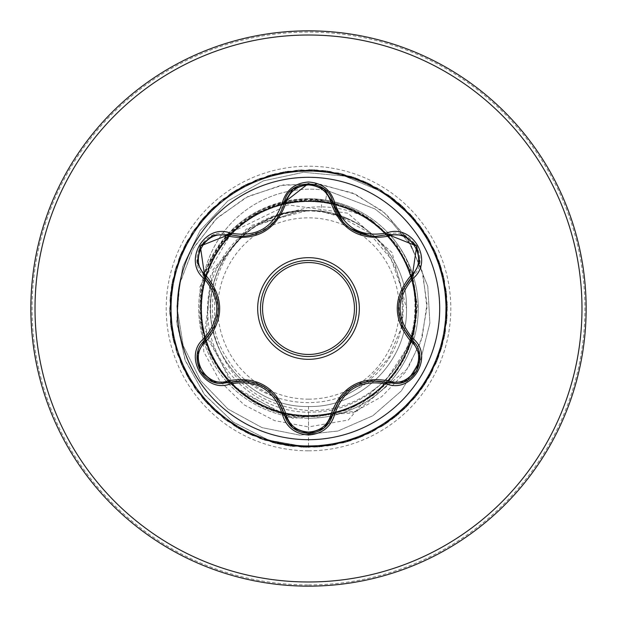 <?xml version="1.0" encoding="UTF-8"?>
<svg xmlns="http://www.w3.org/2000/svg" width="617" height="617" viewBox="0 0 617 617"><rect width="100%" height="100%" fill="white"/><g stroke="black" fill="none" stroke-linecap="round" stroke-linejoin="round"><path stroke-width="0.46" stroke-dasharray="3.08 2.31" d="M308.5 260.467A48.033 48.033 0 0 0 260.467 308.5A48.033 48.033 0 0 0 308.5 356.533A48.033 48.033 0 0 0 356.533 308.5A48.033 48.033 0 0 0 308.5 260.467A48.033 48.033 0 0 1 356.533 308.5A48.033 48.033 0 0 1 308.5 356.533M229.1 382.386L221.927 383.442C200.217 384.877 188.193 353.749 204.767 340.291M332.841 414.231L324.056 428.028M412.187 340.322C428.769 353.742 416.814 384.908 395.05 383.489L387.9 382.447M308.5 439.69A131.19 131.19 0 0 1 177.31 308.5A131.19 131.19 0 0 1 308.5 177.31A131.19 131.19 0 0 1 439.69 308.5A131.19 131.19 0 0 1 308.5 439.69M308.5 399.16A90.66 90.66 0 0 0 399.16 308.5A90.66 90.66 0 0 0 308.5 217.84A90.66 90.66 0 0 0 217.84 308.5A90.66 90.66 0 0 0 308.5 399.16M308.5 418.272A109.772 109.772 0 0 0 389.288 234.182A109.772 109.772 0 0 0 203.749 275.691A109.772 109.772 0 0 0 332.463 415.627A109.772 109.772 0 0 0 308.5 198.728C256.819 201.62 221.889 227.303 203.726 275.768A108.731 108.731 0 0 1 327.18 190.514L325.529 200.941C343.129 203.795 359.009 210.636 373.169 221.449C353.032 209.757 331.476 205.099 308.5 207.489L283.512 213.729A98.01 98.01 0 0 0 212.425 327.866C224.796 378.19 256.819 405.778 308.5 410.637C333.033 411.099 355.083 403.896 374.642 389.026C421.681 354.821 430.157 281.067 391.633 236.812A109.772 109.772 0 0 1 308.5 418.272A109.772 109.772 0 0 1 203.726 275.768L203.494 276.886A108.731 108.731 0 0 1 327.18 190.514L374.858 208.893L391.864 222.29L411.369 245.959L427.774 286.257L429.895 323.084L420.825 359.109L401.243 391.016L372.799 415.781L337.993 431.013L299.931 435.155L262.102 427.666L227.997 409.063L200.826 380.905L183.203 345.651L176.886 306.456L182.632 266.891L200.078 230.604L227.781 200.995L263.32 180.889L303.525 172.282L344.741 176.123L383.18 192.234L415.033 219.482L436.774 255.423L446.777 296.222L444.124 338.147L429.046 377.349L402.932 410.259L368.172 433.844L327.951 445.952L285.949 445.482L246.013 432.463L211.793 408.099L186.427 374.612L172.243 335.077L170.531 293.106L181.452 252.546L204.003 217.107L236.126 190.036L274.873 173.809L316.698 169.922L357.775 178.714L394.34 199.399L423.038 230.064L441.255 267.917L447.317 309.479L440.669 350.957L421.92 388.548L392.79 418.804L355.932 438.965L314.739 447.186L272.976 442.697L234.46 425.931L202.723 398.412L180.673 362.657L170.331 321.943L172.637 280.002L187.375 240.669L213.212 207.543L247.772 183.665L287.884 171.218L329.894 171.333L369.938 184.013L404.359 208.091L430.003 241.363L444.525 280.774L446.592 322.73L436.011 363.382L413.76 399.006L381.869 426.347L343.26 442.898L301.474 447.148L260.32 438.695L223.585 418.326L194.625 387.9L176.092 350.201L169.675 308.693L175.976 267.161L194.409 229.416L223.285 198.913L259.965 178.436L301.088 169.876L342.89 174.002L381.545 190.452L413.513 217.701L435.864 253.271L446.554 293.893L444.602 335.849L430.188 375.306L404.636 408.647L370.285 432.818L330.272 445.605L288.262 445.836L248.111 433.504L213.49 409.719L187.568 376.663L172.714 337.368L170.292 295.435L180.526 254.698L202.476 218.881L234.136 191.27L272.606 174.395L314.362 169.798L355.577 177.904L392.481 197.964L421.704 228.143L440.553 265.68L447.317 307.135L441.371 348.721L423.254 386.62L394.641 417.37L358.13 438.147L317.084 447.055L275.244 443.284L236.45 427.165L204.258 400.186L181.606 364.809L170.577 324.272L172.174 282.301L186.249 242.72L211.515 209.171L245.666 184.707L285.571 171.58L327.573 170.994L367.832 182.994L402.654 206.487L428.854 239.319L444.039 278.483L446.816 320.4L436.921 361.223L415.272 397.225L383.851 425.098L345.528 442.296L303.811 447.248L262.526 439.489L225.452 419.745L195.982 389.813L176.809 352.438L169.698 311.037L175.297 269.405L193.09 231.352L221.449 200.363L257.775 179.277L298.751 170.014L340.615 173.439L379.54 189.234L411.963 215.942L434.916 251.127L446.284 291.563L445.05 333.55L431.306 373.246L406.318 407.012L372.375 431.753L332.586 445.219L290.584 446.16L250.232 434.507L215.21 411.308L188.733 378.699L173.215 339.659L170.091 297.772L179.64 256.865L200.98 220.685L232.169 192.543L270.346 175.02L312.017 169.721L353.364 177.125L390.607 196.561L420.331 226.238L439.813 263.459L447.271 304.79L442.027 346.469L424.558 384.669L396.461 415.897L360.313 437.291L319.421 446.893L277.527 443.824L238.47 428.36L205.823 401.929L182.578 366.938L170.863 326.601L171.75 284.607L185.154 244.795L209.857 210.821L243.592 185.786L283.265 171.989L325.252 170.693L365.704 182.007L400.919 204.913L427.666 237.298L443.515 276.2L446.993 318.063L437.792 359.048L416.753 395.404L385.81 423.802L347.78 441.649L306.155 447.302L264.747 440.245L227.341 421.126L197.371 391.702L177.573 354.652L169.76 313.374L174.657 271.657L191.802 233.311L219.637 201.852L255.6 180.149L296.415 170.207L338.332 172.922L377.519 188.046L410.382 214.207L433.921 248.998L445.983 289.234L445.451 331.236L432.378 371.156L407.96 405.346L374.442 430.658L334.884 444.795L292.913 446.446L252.368 435.471L216.96 412.866L189.936 380.712L173.763 341.941L169.93 300.109L178.783 259.047L199.515 222.513L230.226 193.854L268.094 175.683L309.672 169.683L351.142 176.385L388.702 195.188L418.92 224.364L439.034 261.246L447.194 302.453L442.651 344.209L425.83 382.702L398.266 414.4L362.48 436.396L321.758 446.693L279.817 444.325L240.499 429.532L207.412 403.649L183.581 369.059L171.187 328.923L171.364 286.92L184.097 246.885L208.222 212.503L241.525 186.897L280.959 172.436L322.922 170.423L363.56 181.059L399.153 203.363L426.455 235.293L442.952 273.925L447.14 315.719L438.633 356.857L418.21 393.569L387.746 422.483L350.024 440.97L308.5 447.325L268.611 440.137L232.856 421.851L204.212 394.232L185.007 359.811L176.701 321.665L179.802 283.126L193.815 247.486L217.338 217.747L248.181 196.337L283.558 184.907L320.346 184.252L355.392 194.208L385.718 213.706L408.832 240.892L422.907 273.269L426.933 307.968L420.779 341.972L405.184 372.398L381.684 396.708L352.461 412.966L287.561 417.293L232.478 385.556L204.991 329.879L212.896 269.776L251.906 225.328L307.898 210.49C255.631 209.456 209.001 256.579 210.49 308.77C209.325 361.068 256.148 407.806 308.5 406.51C360.768 407.876 407.775 360.953 406.51 308.685C407.96 256.34 361.122 209.194 308.5 210.49A98.01 98.01 0 0 0 307.898 210.49M308.5 198.728L325.668 200.078C351.914 204.489 373.902 216.729 391.633 236.812M308.5 586.15A277.65 277.65 0 0 0 586.15 308.5A277.65 277.65 0 0 0 308.5 30.85A277.65 277.65 0 0 0 30.85 308.5A277.65 277.65 0 0 0 308.5 586.15A277.65 277.65 0 0 0 586.15 308.5A277.65 277.65 0 0 0 308.5 30.85M203.494 276.886C221.619 228.205 256.626 202.438 308.5 199.584L325.529 200.941M308.5 406.51C360.876 407.86 407.86 360.876 406.51 308.5C407.86 256.124 360.876 209.14 308.5 210.49C256.124 209.14 209.14 256.124 210.49 308.5C209.14 360.876 256.124 407.86 308.5 406.51C360.876 407.86 407.86 360.876 406.51 308.5C407.86 256.124 360.876 209.14 308.5 210.49C256.117 209.163 209.186 256.055 210.49 308.477C209.194 360.768 255.885 407.798 308.5 406.51C360.798 407.798 407.806 361.068 406.51 308.5C407.868 256.109 360.852 209.155 308.5 210.49C256.124 209.14 209.14 256.124 210.49 308.5C209.14 360.876 256.124 407.86 308.5 406.51C360.883 407.868 407.829 360.868 406.51 308.531C407.845 256.124 360.953 209.178 308.5 210.49C256.178 209.124 209.155 256.132 210.49 308.446C209.14 360.891 256.086 407.837 308.5 406.51C360.876 407.86 407.86 360.876 406.51 308.5C407.86 256.124 360.876 209.14 308.5 210.49C256.124 209.14 209.14 256.124 210.49 308.5C209.14 360.876 256.124 407.86 308.5 406.51C360.814 407.868 407.868 360.883 406.51 308.508C407.86 256.063 360.852 209.178 308.5 210.49C256.094 209.171 209.155 256.078 210.49 308.554C209.155 360.876 256.194 407.876 308.5 406.51C360.876 407.86 407.86 360.876 406.51 308.5C407.86 256.124 360.876 209.14 308.5 210.49C256.124 209.14 209.14 256.124 210.49 308.5C209.14 360.876 256.124 407.86 308.5 406.51C360.93 407.837 407.86 360.868 406.51 308.461C407.845 256.148 360.852 209.124 308.5 210.49C256.07 209.14 209.186 256.14 210.49 308.485C209.155 360.829 256.063 407.86 308.5 406.51C360.876 407.86 407.86 360.876 406.51 308.5C407.86 256.124 360.876 209.14 308.5 210.49C256.124 209.14 209.14 256.124 210.49 308.5C209.14 360.876 256.124 407.86 308.5 406.51C360.806 407.906 407.86 360.852 406.51 308.554C407.876 256.14 360.914 209.155 308.5 210.49C256.178 209.132 209.14 256.124 210.49 308.477C209.124 360.914 256.148 407.829 308.5 406.51C360.876 407.86 407.86 360.876 406.51 308.5C407.86 256.124 360.876 209.14 308.5 210.49C256.124 209.14 209.14 256.124 210.49 308.5C209.14 360.876 256.124 407.86 308.5 406.51C360.852 407.852 407.891 360.876 406.51 308.454C407.883 256.148 360.798 209.117 308.5 210.49C256.07 209.163 209.14 256.124 210.49 308.546C209.163 360.876 256.171 407.876 308.5 406.51C360.876 407.86 407.86 360.876 406.51 308.5C407.86 256.124 360.876 209.14 308.5 210.49C256.124 209.14 209.14 256.124 210.49 308.5C209.14 360.876 256.124 407.86 308.5 406.51C360.922 407.86 407.837 360.837 406.51 308.5C407.845 256.163 360.914 209.132 308.5 210.49C256.171 209.124 209.163 256.124 210.49 308.446C209.14 360.876 256.07 407.837 308.5 406.51C360.876 407.86 407.86 360.876 406.51 308.5C407.86 256.124 360.876 209.14 308.5 210.49C256.124 209.14 209.14 256.124 210.49 308.5C209.14 360.876 256.124 407.86 308.5 406.51C360.798 407.883 407.883 360.86 406.51 308.539C407.891 256.117 360.852 209.148 308.5 210.49C256.148 209.163 209.117 256.094 210.49 308.531C209.14 360.876 256.171 407.868 308.5 406.51C360.876 407.86 407.86 360.876 406.51 308.5C407.86 256.124 360.876 209.14 308.5 210.49C256.124 209.14 209.14 256.124 210.49 308.5C209.14 360.876 256.124 407.86 308.5 406.51C360.922 407.845 407.883 360.852 406.51 308.446C407.86 256.155 360.806 209.094 308.5 210.49C256.063 209.14 209.155 256.171 210.49 308.515C209.178 360.852 256.07 407.86 308.5 406.51C360.876 407.86 407.86 360.876 406.51 308.5C407.86 256.124 360.876 209.14 308.5 210.49C256.124 209.14 209.14 256.124 210.49 308.5C209.14 360.876 256.124 407.86 308.5 406.51C360.845 407.876 407.845 360.86 406.51 308.546C407.86 256.132 360.922 209.155 308.5 210.49C256.194 209.124 209.155 256.117 210.49 308.454C209.14 360.899 256.094 407.837 308.5 406.51C360.876 407.86 407.86 360.876 406.51 308.5C407.86 256.124 360.876 209.14 308.5 210.49C256.124 209.14 209.14 256.124 210.49 308.5C209.14 360.876 256.124 407.86 308.5 406.51C360.852 407.822 407.868 360.93 406.51 308.485C407.868 256.117 360.814 209.132 308.5 210.49C256.086 209.163 209.14 256.117 210.49 308.554C209.155 360.868 256.178 407.876 308.5 406.51C360.876 407.86 407.86 360.876 406.51 308.5C407.86 256.124 360.876 209.14 308.5 210.49C256.124 209.14 209.14 256.124 210.49 308.5C209.14 360.876 256.124 407.86 308.5 406.51C360.96 407.822 407.845 360.876 406.51 308.477C407.829 256.132 360.891 209.14 308.5 210.49C256.124 209.124 209.155 256.163 210.49 308.469C209.148 360.876 256.055 407.822 308.5 406.51C360.876 407.86 407.86 360.876 406.51 308.5C407.86 256.124 360.876 209.14 308.5 210.49C256.124 209.14 209.14 256.124 210.49 308.5C209.14 360.876 256.124 407.86 308.5 406.51L308.5 426.918L274.496 420.601L244.131 404.837L219.922 381.198L203.811 351.867L199.862 286.89L231.984 231.984L287.884 204.867L347.957 213.235L392.111 252.631L406.51 308.5M335.795 214.677L320.786 211.261A98.01 98.01 0 0 0 308.5 210.49C248.944 208.538 198.674 269.544 212.425 327.866M374.642 389.026L348.42 419.984L308.5 426.918L308.5 447.325L308.5 416.66C247.949 418.527 194.633 361.593 200.178 301.389C202.33 240.792 262.364 191.301 322.151 200.417L320.786 211.261L308.5 210.49L293.168 211.693L283.512 213.729M322.151 200.417C375.167 206.811 417.863 257.166 414.825 310.606C414.146 363.961 367.238 411.462 313.745 412.048C260.289 415.164 210.058 370.316 207.883 316.652C203.024 263.374 248.011 212.001 301.674 210.605L261.97 222.83C214.438 247.664 197.116 314.601 227.511 359.133C255.23 405.246 324.033 417.277 365.418 382.679L388.224 358.639L401.343 327.951M401.883 325.46L402.531 291.278L390.993 258.839L368.58 232.378L338.054 215.418M320.786 211.261L346.291 218.634C411.863 244 424.126 343.183 365.418 382.679M325.668 200.078L327.18 190.514L374.858 208.893L391.864 222.29L411.369 245.959L427.774 286.257L429.895 323.084L420.825 359.109L401.243 391.016L372.799 415.781L337.993 431.013L299.931 435.155L262.102 427.666L227.997 409.063L200.826 380.905L183.203 345.651L176.886 306.456L182.632 266.891L200.078 230.604L227.781 200.995L263.32 180.889L303.525 172.282L344.741 176.123L383.18 192.234L415.033 219.482L436.774 255.423L446.777 296.222L444.124 338.147L429.046 377.349L402.932 410.259L368.172 433.844L327.951 445.952L285.949 445.482L246.013 432.463L211.793 408.099L186.427 374.612L172.243 335.077L170.531 293.106L181.452 252.546L204.003 217.107L236.126 190.036L274.873 173.809L316.698 169.922L357.775 178.714L394.34 199.399L423.038 230.064L441.255 267.917L447.317 309.479L440.669 350.957L421.92 388.548L392.79 418.804L355.932 438.965L314.739 447.186L272.976 442.697L234.46 425.931L202.723 398.412L180.673 362.657L170.331 321.943L172.637 280.002L187.375 240.669L213.212 207.543L247.772 183.665L287.884 171.218L329.894 171.333L369.938 184.013L404.359 208.091L430.003 241.363L444.525 280.774L446.592 322.73L436.011 363.382L413.76 399.006L381.869 426.347L343.26 442.898L301.474 447.148L260.32 438.695L223.585 418.326L194.625 387.9L176.092 350.201L169.675 308.693L175.976 267.161L194.409 229.416L223.285 198.913L259.965 178.436L301.088 169.876L342.89 174.002L381.545 190.452L413.513 217.701L435.864 253.271L446.554 293.893L444.602 335.849L430.188 375.306L404.636 408.647L370.285 432.818L330.272 445.605L288.262 445.836L248.111 433.504L213.49 409.719L187.568 376.663L172.714 337.368L170.292 295.435L180.526 254.698L202.476 218.881L234.136 191.27L272.606 174.395L314.362 169.798L355.577 177.904L392.481 197.964L421.704 228.143L440.553 265.68L447.317 307.135L441.371 348.721L423.254 386.62L394.641 417.37L358.13 438.147L317.084 447.055L275.244 443.284L236.45 427.165L204.258 400.186L181.606 364.809L170.577 324.272L172.174 282.301L186.249 242.72L211.515 209.171L245.666 184.707L285.571 171.58L327.573 170.994L367.832 182.994L402.654 206.487L428.854 239.319L444.039 278.483L446.816 320.4L436.921 361.223L415.272 397.225L383.851 425.098L345.528 442.296L303.811 447.248L262.526 439.489L225.452 419.745L195.982 389.813L176.809 352.438L169.698 311.037L175.297 269.405L193.09 231.352L221.449 200.363L257.775 179.277L298.751 170.014L340.615 173.439L379.54 189.234L411.963 215.942L434.916 251.127L446.284 291.563L445.05 333.55L431.306 373.246L406.318 407.012L372.375 431.753L332.586 445.219L290.584 446.16L250.232 434.507L215.21 411.308L188.733 378.699L173.215 339.659L170.091 297.772L179.64 256.865L200.98 220.685L232.169 192.543L270.346 175.02L312.017 169.721L353.364 177.125L390.607 196.561L420.331 226.238L439.813 263.459L447.271 304.79L442.027 346.469L424.558 384.669L396.461 415.897L360.313 437.291L319.421 446.893L277.527 443.824L238.47 428.36L205.823 401.929L182.578 366.938L170.863 326.601L171.75 284.607L185.154 244.795L209.857 210.821L243.592 185.786L283.265 171.989L325.252 170.693L365.704 182.007L400.919 204.913L427.666 237.298L443.515 276.2L446.993 318.063L437.792 359.048L416.753 395.404L385.81 423.802L347.78 441.649L306.155 447.302L264.747 440.245L227.341 421.126L197.371 391.702L177.573 354.652L169.76 313.374L174.657 271.657L191.802 233.311L219.637 201.852L255.6 180.149L296.415 170.207L338.332 172.922L377.519 188.046L410.382 214.207L433.921 248.998L445.983 289.234L445.451 331.236L432.378 371.156L407.96 405.346L374.442 430.658L334.884 444.795L292.913 446.446L252.368 435.471L216.96 412.866L189.936 380.712L173.763 341.941L169.93 300.109L178.783 259.047L199.515 222.513L230.226 193.854L268.094 175.683L309.672 169.683L351.142 176.385L388.702 195.188L418.92 224.364L439.034 261.246L447.194 302.453L442.651 344.209L425.83 382.702L398.266 414.4L362.48 436.396L321.758 446.693L279.817 444.325L240.499 429.532L207.412 403.649L183.581 369.059L171.187 328.923L171.364 286.92L184.097 246.885L208.222 212.503L241.525 186.897L280.959 172.436L322.922 170.423L363.56 181.059L399.153 203.363L426.455 235.293L442.952 273.925L447.14 315.719L438.633 356.857L418.21 393.569L387.746 422.483L350.024 440.97L308.5 447.325L268.904 440.237L233.349 422.205L204.775 394.949L185.439 360.937L176.809 323.154L179.408 284.853L192.805 249.268L215.672 219.343L245.882 197.502L280.766 185.409L317.285 183.897L352.338 192.882L382.995 211.4L406.765 237.692L421.797 269.39L426.995 303.711L422.136 337.707L407.837 368.526L357.189 411.061L292.921 418.403L236.581 389.713L206.171 335.941L210.397 275.776L246.26 229.1L300.556 210.459L307.621 210.451M301.674 210.605L300.556 210.459M373.169 221.449L396.739 244.656L411.979 273.879L417.578 306.209L413.282 338.71L377.596 392.728L349.423 409.418L317.539 416.969L284.846 414.693L254.304 402.77L228.699 382.293L210.374 355.122L200.988 323.732L201.389 290.993L211.523 259.873L230.496 233.18L256.587 213.359L287.422 202.245L320.169 200.857L351.837 209.333L379.501 226.894L400.688 251.929L413.398 282.139L416.483 314.763L409.642 346.823L393.499 375.383L369.537 397.795L339.944 411.986L307.459 416.652L275.074 411.369L245.774 396.615L222.259 373.771L206.664 344.949L200.425 312.765L204.111 280.18L217.408 250.178L239.088 225.544L267.161 208.546L299.037 200.756L331.776 202.877L362.364 214.708L387.985 235.146L406.302 262.318L415.65 293.754L415.141 326.555L404.821 357.706L385.633 384.329L359.341 403.965L328.375 414.817L295.597 415.889L264.014 407.089L236.535 389.242L215.649 363.968L203.286 333.581L200.61 300.88L207.86 268.873L224.38 240.514L248.636 218.418L278.39 204.613L310.899 200.363L343.175 206.047L372.275 221.141L395.528 244.278L410.783 273.323L416.622 305.616L412.511 338.178L398.821 368.002L376.833 392.343L348.566 408.971L316.637 416.352L283.951 413.837L253.518 401.644L228.12 380.874L210.112 353.433L201.165 321.858L202.098 289.057L212.826 258.045L232.347 231.691L258.855 212.41L289.913 201.952L322.691 201.273L354.181 210.459L381.483 228.668L402.06 254.235L414.03 284.792L416.282 317.524L408.624 349.423L391.764 377.542L367.262 399.307L337.36 412.742L304.79 416.598L272.552 410.513L243.607 395.034L220.647 371.588L205.769 342.342L200.348 309.981L204.875 277.503L218.912 247.895L241.178 223.84L269.644 207.559L301.698 200.556L334.383 203.479L364.686 216.081L389.821 237.183L407.459 264.847L415.997 296.515L414.647 329.262L403.557 360.104L383.728 386.211L356.973 405.192L325.745 415.28L292.928 415.534L261.546 405.94L234.483 387.368L214.246 361.562L202.677 330.882L200.833 298.165L208.878 266.382L226.084 238.455L250.872 216.968L280.982 203.903L313.621 200.463L345.782 206.965L374.504 222.814L397.147 246.53L411.639 275.922L416.66 308.315L411.747 340.738L397.325 370.208L374.735 394.008L346.037 409.935L313.891 416.529L281.252 413.174L251.134 400.194L226.3 378.799L209.024 350.957L200.872 319.197L202.615 286.435L214.099 255.7L234.283 229.817L261.3 211.184L292.651 201.504L325.452 201.674L356.672 211.662L383.465 230.534L403.379 256.572L414.585 287.406L416.028 320.184L407.575 351.891L389.998 379.609L364.925 400.772L334.669 413.444L302.014 416.467L269.976 409.565L241.471 393.391L219.112 369.398L204.967 339.797L200.348 307.305L205.685 274.927L220.485 245.635L243.383 222.135L272.259 206.595L304.451 200.417L337.005 204.165L366.961 217.5L391.556 239.211L408.508 267.308L416.259 299.199L414.092 331.946L402.199 362.526L381.699 388.124L354.482 406.402L323.053 415.681L290.268 415.11L259.148 404.744L232.563 385.517L212.958 359.202L202.152 328.213L201.134 295.42L209.996 263.829L227.904 236.365L253.209 215.541L283.596 203.248L316.282 200.618L348.273 207.921L376.609 224.472L398.675 248.767L412.434 278.56L416.629 311.099L410.883 343.384L395.728 372.452L372.575 395.636L343.515 410.837L311.223 416.629L278.676 412.464L248.867 398.736L224.549 376.702L207.96 348.389L200.633 316.421L203.209 283.735L215.456 253.34L236.257 227.997L263.714 210.05L295.296 201.15L328.097 202.129L359.102 212.904L385.44 232.478L404.69 259.04L415.087 290.129L415.696 322.899L406.464 354.351L388.216 381.599L362.634 402.137L332.054 414.061L299.314 416.267L267.416 408.554L239.311 391.633L217.577 367.076L204.204 337.152L200.409 304.597L206.548 272.39L222.066 243.484L245.535 220.554L274.812 205.723L307.189 200.348L339.674 204.929L369.29 219.035L393.299 241.355L409.511 269.83L416.46 301.875L413.475 334.545L400.842 364.824L379.694 389.921L351.998 407.528L320.3 416.012L287.53 414.609L256.703 403.449L230.642 383.581L211.724 356.803L201.697 325.575L201.489 292.767L211.13 261.4L229.74 234.367L255.592 214.161L286.311 202.638L319.058 200.857L350.818 208.962L378.684 226.208L400.124 251.019L413.143 281.136L416.529 313.775L409.973 345.929L394.078 374.642L370.308 397.255L340.869 411.701L308.5 416.66M346.291 218.634A97.494 97.494 0 0 0 261.97 222.83M204.767 276.709C185.154 260.883 205.546 225.537 229.1 234.614M241.656 236.45C263.783 234.815 277.966 223.593 284.213 202.792M308.384 183.558L324.126 189.026L332.841 202.769M387.9 234.553C411.408 225.49 431.823 260.821 412.187 276.678M402.33 290.507L402.23 326.262M371.033 380.836L339.936 398.736M292.705 427.797L284.213 414.208M277.172 398.759L246.252 380.789M214.593 326.493L214.639 290.607M308.5 584.931A276.431 276.431 0 0 0 584.931 308.5A276.431 276.431 0 0 0 308.5 32.069A276.431 276.431 0 0 0 32.069 308.5A276.431 276.431 0 0 0 308.5 584.931M308.5 450.803A142.303 142.303 0 0 0 450.803 308.5A142.303 142.303 0 0 0 308.5 166.197A142.303 142.303 0 0 0 166.197 308.5A142.303 142.303 0 0 0 308.5 450.803M398.466 307.767L402.145 290.931M402.083 325.938L398.459 308.485M354.119 386.134L370.555 380.882M340.245 398.312L353.533 386.466M350.626 228.699L343.145 222.197M264.153 386.782L276.894 398.381M246.607 380.828L263.536 386.412M263.482 230.611L246.461 236.188M276.871 218.657L266.197 228.915M218.457 309.194L214.785 326.054M214.847 291.085L218.464 308.515"/><path stroke-width="0.93" d="M308.5 260.467A48.033 48.033 0 0 1 356.533 308.5A48.033 48.033 0 0 1 308.5 356.533A48.033 48.033 0 0 1 260.467 308.5A48.033 48.033 0 0 1 308.5 260.467A48.033 48.033 0 0 0 260.467 308.5A48.033 48.033 0 0 0 308.5 356.533M227.974 236.126C206.363 227.827 187.545 260.451 205.515 274.974C224.372 297.371 224.372 319.722 205.515 342.026C187.529 356.611 206.417 389.196 227.974 380.874C256.834 375.714 276.208 386.898 286.087 414.423C289.288 425.275 296.754 431.152 308.5 432.07C320.262 431.183 327.75 425.306 330.959 414.447C340.931 386.921 360.282 375.745 389.026 380.928C410.644 389.211 429.424 356.564 411.439 342.057C392.543 319.637 392.543 297.271 411.439 274.943C429.44 260.382 410.59 227.773 389.026 236.072C360.197 241.208 340.846 230.033 330.959 202.553C327.743 191.694 320.262 185.817 308.5 184.93C296.754 185.848 289.288 191.725 286.087 202.577C276.123 230.149 256.749 241.332 227.974 236.126A2.082 0.648 106.7 0 1 229.1 234.614L241.656 236.45L229.1 234.614L200.294 246.029L204.767 276.709C222.837 297.895 222.837 319.082 204.767 340.291C188.193 353.896 200.178 384.792 221.927 383.442L229.1 382.386C256.518 377.303 274.889 387.908 284.213 414.208C287.738 426.1 295.844 432.517 308.531 433.442C321.195 432.517 329.301 426.116 332.841 414.231C342.142 387.993 360.498 377.396 387.9 382.447L395.05 383.489C416.784 384.846 428.792 353.934 412.187 340.322C394.07 319.12 394.07 297.903 412.187 276.678L416.706 246.029L387.9 234.553L375.383 236.388C353.387 234.876 339.203 223.67 332.841 202.769C339.018 223.501 353.194 234.707 375.383 236.388L387.9 234.553A2.082 0.486 -106.6 0 1 386.913 232.933C412.518 223.223 434.322 261.099 413.105 278.344C395.836 298.458 395.836 318.565 413.105 338.656C434.329 355.947 412.472 393.793 386.913 384.067C360.899 379.193 343.507 389.234 334.738 414.192C330.92 427.072 322.174 434.006 308.5 434.985C294.833 433.975 286.103 427.033 282.316 414.161C273.524 389.157 256.117 379.1 230.087 384.013C204.489 393.754 182.647 355.893 203.849 338.625C221.079 318.526 221.079 298.443 203.849 278.375C182.64 261.06 204.543 223.238 230.087 232.987C256.14 237.884 273.547 227.835 282.316 202.839C286.111 189.959 294.841 183.025 308.5 182.015C322.182 182.994 330.928 189.928 334.738 202.808C343.522 227.773 360.922 237.815 386.913 232.933M324.056 428.028L308.531 433.442M308.5 439.69A131.19 131.19 0 0 1 177.31 308.5A131.19 131.19 0 0 1 308.5 177.31A131.19 131.19 0 0 1 439.69 308.5A131.19 131.19 0 0 1 308.5 439.69M308.5 586.15A277.65 277.65 0 0 0 586.15 308.5A277.65 277.65 0 0 0 308.5 30.85A277.65 277.65 0 0 0 30.85 308.5A277.65 277.65 0 0 0 308.5 586.15A277.65 277.65 0 0 1 30.85 308.5A277.65 277.65 0 0 1 308.5 30.85M401.343 327.951L401.883 325.46M338.054 215.418L335.795 214.677M330.959 202.553A2.082 0.648 166.6 0 1 332.841 202.769C328.784 177.835 288.27 177.827 284.213 202.792C277.897 223.693 263.714 234.915 241.656 236.45M284.306 202.415L308.384 183.558M411.439 274.943A2.082 0.648 -133.3 0 1 412.187 276.678L402.33 290.507M402.23 326.262L412.187 340.322A2.082 0.486 -46.7 0 1 413.105 338.656M386.913 384.067A2.082 0.486 -73.4 0 1 387.9 382.447L371.033 380.836M339.936 398.736L332.841 414.231A2.082 0.648 13.4 0 1 330.959 414.447M324.11 427.99L308.5 433.442L292.705 427.797M282.316 414.161A2.082 0.486 -13.3 0 1 284.213 414.208L277.172 398.759M246.252 380.789L229.1 382.386A2.082 0.648 73.3 0 1 227.974 380.874M203.849 338.625A2.082 0.486 46.6 0 1 204.767 340.291L214.593 326.493M214.639 290.607L204.767 276.709A2.082 0.648 133.4 0 1 205.515 274.974M411.439 342.057A2.082 0.648 133.3 0 0 412.187 340.322L419.714 354.49M403.842 381.892L387.9 382.447A2.082 0.648 106.6 0 0 389.026 380.928M389.026 236.072A2.082 0.648 73.4 0 0 387.9 234.553L403.927 235.139M292.651 427.751L284.213 414.208A2.082 0.648 166.7 0 0 286.087 414.423M286.087 202.577A2.082 0.648 13.3 0 0 284.213 202.792A2.082 0.486 -166.7 0 1 282.316 202.839M197.27 354.374L204.767 340.291A2.082 0.648 -133.4 0 0 205.515 342.026M419.699 262.603L412.187 276.678A2.082 0.486 46.7 0 0 413.105 278.344M334.738 414.192A2.082 0.486 -166.6 0 0 332.841 414.231L324.318 427.82M343.145 222.197L332.841 202.769A2.082 0.486 -13.4 0 0 334.738 202.808M230.087 384.013A2.082 0.486 -106.7 0 0 229.1 382.386L213.066 381.823M213.15 235.146L229.1 234.614A2.082 0.486 -73.3 0 0 230.087 232.987M203.849 278.375A2.082 0.486 -46.6 0 0 204.767 276.709L197.255 262.534M308.5 359.325A50.825 50.825 0 0 1 257.675 308.5A50.825 50.825 0 0 1 308.5 257.675A50.825 50.825 0 0 1 359.325 308.5A50.825 50.825 0 0 1 308.5 359.325M308.5 354.451A45.951 45.951 0 0 0 354.451 308.5A45.951 45.951 0 0 0 308.5 262.549A45.951 45.951 0 0 0 262.549 308.5A45.951 45.951 0 0 0 308.5 354.451M308.5 581.985A273.485 273.485 0 0 0 581.985 308.5A273.485 273.485 0 0 0 308.5 35.015A273.485 273.485 0 0 0 35.015 308.5A273.485 273.485 0 0 0 308.5 581.985M398.459 308.485L398.466 307.767M353.533 386.466L354.119 386.134M370.508 236.11L350.626 228.699M263.536 386.412L264.153 386.782M266.197 228.915L263.482 230.611M218.464 308.515L218.457 309.194M419.753 354.752L416.691 370.994L404.158 381.769M404.174 235.239L416.706 246.029L419.753 262.271M308.5 433.442L292.913 427.959M324.388 189.234L332.841 202.769L333.381 204.829M292.928 189.026L308.531 183.558L324.126 189.018M283.704 204.721L284.213 202.792L292.72 189.195M212.819 381.722L200.286 370.948L197.216 354.713M197.216 262.271L200.294 246.029L212.834 235.27"/></g></svg>
